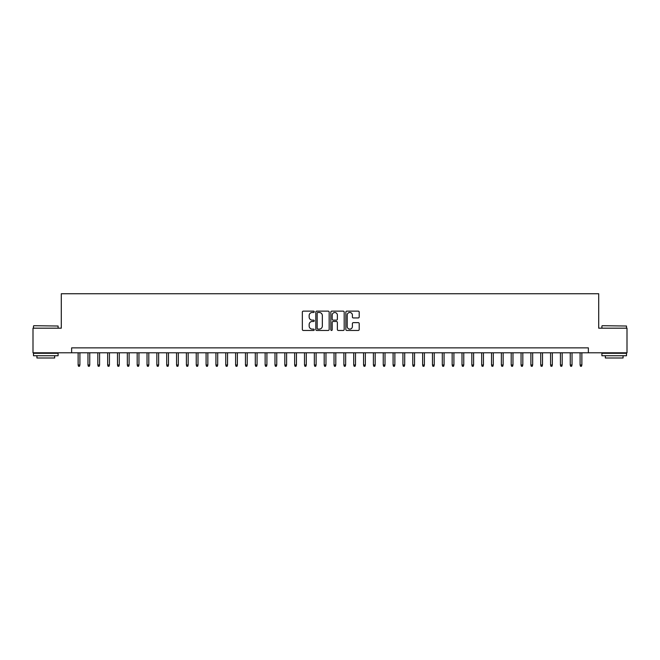 <?xml version="1.0" encoding="UTF-8"?>
<svg xmlns="http://www.w3.org/2000/svg" width="660" height="660" viewBox="0 0 660 660"><rect width="100%" height="100%" fill="white"/><g stroke="black" fill="none" stroke-linecap="round" stroke-linejoin="round"><path stroke-width="0.99" d="M314.251 311.809A0.676 0.676 0 0 0 313.574 311.132L303.311 311.132A0.965 0.965 0 0 0 302.346 312.106L302.346 329.488A0.965 0.965 0 0 0 303.311 330.462L313.574 330.462A0.676 0.676 0 0 0 314.251 329.786A0.676 0.676 0 0 0 313.574 329.109L312.246 329.109A3.094 3.094 0 0 1 309.152 326.015L309.152 324.563A3.094 3.094 0 0 1 312.246 321.469L313.574 321.469A0.676 0.676 0 0 0 314.251 320.801A0.676 0.676 0 0 0 313.574 320.125L312.246 320.125A3.094 3.094 0 0 1 309.152 317.031L309.152 315.579A3.094 3.094 0 0 1 312.246 312.485L313.574 312.485A0.676 0.676 0 0 0 314.251 311.809M358.231 317.947A0.965 0.965 0 0 0 359.197 316.981L359.197 312.106A0.965 0.965 0 0 0 358.231 311.132L346.838 311.132A0.965 0.965 0 0 0 345.865 312.106L345.865 329.488A0.965 0.965 0 0 0 346.838 330.462L358.231 330.462A0.965 0.965 0 0 0 359.197 329.488L359.197 323.598A0.965 0.965 0 0 0 358.231 322.633L353.356 322.633A0.965 0.965 0 0 0 352.39 323.598L352.39 326.518A2.582 2.582 0 0 1 349.808 329.109A2.582 2.582 0 0 1 347.218 326.518L347.218 315.076A2.582 2.582 0 0 1 349.808 312.485A2.582 2.582 0 0 1 352.39 315.076L352.39 316.981A0.965 0.965 0 0 0 353.356 317.947L358.231 317.947M71.635 352.786L33 352.786L33 328.177L61.297 328.177L61.297 293.733L598.702 293.733L598.702 328.177L627 328.177L627 352.786L588.365 352.786L588.365 347.861L71.635 347.861L71.635 352.786L588.365 352.786M329.159 312.106A0.965 0.965 0 0 0 328.185 311.132L316.792 311.132A0.965 0.965 0 0 0 315.818 312.106L315.818 329.488A0.965 0.965 0 0 0 316.792 330.462L328.185 330.462A0.965 0.965 0 0 0 329.159 329.488L329.159 312.106M331.815 311.132L343.208 311.132A0.965 0.965 0 0 1 344.182 312.106L344.182 329.488A0.965 0.965 0 0 1 343.208 330.462L338.332 330.462A0.965 0.965 0 0 1 337.367 329.488L337.367 322.443A0.965 0.965 0 0 0 336.402 321.469L333.168 321.469A0.965 0.965 0 0 0 332.195 322.443L332.195 329.786A0.676 0.676 0 0 1 331.518 330.462A0.676 0.676 0 0 1 330.841 329.786L330.841 312.106A0.965 0.965 0 0 1 331.815 311.132M317.848 312.485A0.676 0.676 0 0 0 317.171 313.162L317.171 328.433A0.676 0.676 0 0 0 317.848 329.109L319.25 329.109A3.094 3.094 0 0 0 322.344 326.015L322.344 315.579A3.094 3.094 0 0 0 319.25 312.485L317.848 312.485M337.367 315.125A2.582 2.582 0 0 0 334.785 312.535A2.582 2.582 0 0 0 332.195 315.125L332.195 319.151A0.965 0.965 0 0 0 333.168 320.125L336.402 320.125A0.965 0.965 0 0 0 337.367 319.151L337.367 315.125M79.901 364.988L79.505 366.267L78.523 366.267L78.127 364.988L79.901 364.988L79.901 352.786M78.127 364.988L78.127 352.786M33.784 325.718L58.096 326.015L33.784 325.718M45.796 355.74L33.495 355.74L33.495 353.281L58.096 353.281L58.096 355.74L45.796 355.74M54.656 355.74L54.656 358L36.935 358L36.935 355.74M602.201 325.718L626.505 326.015L602.201 325.718M614.204 355.74L601.904 355.74L601.904 353.281L626.505 353.281L626.505 355.74L614.204 355.74M623.065 355.74L623.065 358L605.344 358L605.344 355.74M89.743 364.988L89.347 366.267L88.366 366.267L87.97 364.988L89.743 364.988L89.743 352.786M87.97 364.988L87.97 352.786M99.586 364.988L99.19 366.267L98.208 366.267L97.812 364.988L99.586 364.988L99.586 352.786M97.812 364.988L97.812 352.786M109.428 364.988L109.032 366.267L108.05 366.267L107.654 364.988L109.428 364.988L109.428 352.786M107.654 364.988L107.654 352.786M119.27 364.988L118.874 366.267L117.892 366.267L117.496 364.988L119.27 364.988L119.27 352.786M117.496 364.988L117.496 352.786M129.112 364.988L128.716 366.267L127.735 366.267L127.339 364.988L129.112 364.988L129.112 352.786M127.339 364.988L127.339 352.786M138.955 364.988L138.559 366.267L137.577 366.267L137.181 364.988L138.955 364.988L138.955 352.786M137.181 364.988L137.181 352.786M148.797 364.988L148.401 366.267L147.419 366.267L147.023 364.988L148.797 364.988L148.797 352.786M147.023 364.988L147.023 352.786M158.639 364.988L158.243 366.267L157.261 366.267L156.865 364.988L158.639 364.988L158.639 352.786M156.865 364.988L156.865 352.786M168.481 364.988L168.085 366.267L167.104 366.267L166.708 364.988L168.481 364.988L168.481 352.786M166.708 364.988L166.708 352.786M178.324 364.988L177.936 366.267L176.946 366.267L176.55 364.988L178.324 364.988L178.324 352.786M176.55 364.988L176.55 352.786M188.166 364.988L187.778 366.267L186.788 366.267L186.4 364.988L188.166 364.988L188.166 352.786M186.4 364.988L186.4 352.786M198.008 364.988L197.62 366.267L196.63 366.267L196.243 364.988L198.008 364.988L198.008 352.786M196.243 364.988L196.243 352.786M207.85 364.988L207.463 366.267L206.473 366.267L206.085 364.988L207.85 364.988L207.85 352.786M206.085 364.988L206.085 352.786M217.693 364.988L217.305 366.267L216.315 366.267L215.927 364.988L217.693 364.988L217.693 352.786M215.927 364.988L215.927 352.786M227.535 364.988L227.147 366.267L226.157 366.267L225.77 364.988L227.535 364.988L227.535 352.786M225.77 364.988L225.77 352.786M237.377 364.988L236.989 366.267L235.999 366.267L235.612 364.988L237.377 364.988L237.377 352.786M235.612 364.988L235.612 352.786M247.228 364.988L246.832 366.267L245.85 366.267L245.454 364.988L247.228 364.988L247.228 352.786M245.454 364.988L245.454 352.786M257.07 364.988L256.674 366.267L255.692 366.267L255.296 364.988L257.07 364.988L257.07 352.786M255.296 364.988L255.296 352.786M266.912 364.988L266.516 366.267L265.534 366.267L265.138 364.988L266.912 364.988L266.912 352.786M265.138 364.988L265.138 352.786M276.754 364.988L276.358 366.267L275.377 366.267L274.981 364.988L276.754 364.988L276.754 352.786M274.981 364.988L274.981 352.786M286.597 364.988L286.201 366.267L285.219 366.267L284.823 364.988L286.597 364.988L286.597 352.786M284.823 364.988L284.823 352.786M296.439 364.988L296.043 366.267L295.061 366.267L294.665 364.988L296.439 364.988L296.439 352.786M294.665 364.988L294.665 352.786M306.281 364.988L305.885 366.267L304.903 366.267L304.507 364.988L306.281 364.988L306.281 352.786M304.507 364.988L304.507 352.786M316.123 364.988L315.727 366.267L314.746 366.267L314.35 364.988L316.123 364.988L316.123 352.786M314.35 364.988L314.35 352.786M325.966 364.988L325.57 366.267L324.588 366.267L324.192 364.988L325.966 364.988L325.966 352.786M324.192 364.988L324.192 352.786M335.808 364.988L335.412 366.267L334.43 366.267L334.034 364.988L335.808 364.988L335.808 352.786M334.034 364.988L334.034 352.786M345.65 364.988L345.254 366.267L344.272 366.267L343.876 364.988L345.65 364.988L345.65 352.786M343.876 364.988L343.876 352.786M355.492 364.988L355.096 366.267L354.115 366.267L353.719 364.988L355.492 364.988L355.492 352.786M353.719 364.988L353.719 352.786M365.335 364.988L364.939 366.267L363.957 366.267L363.561 364.988L365.335 364.988L365.335 352.786M363.561 364.988L363.561 352.786M375.177 364.988L374.781 366.267L373.799 366.267L373.403 364.988L375.177 364.988L375.177 352.786M373.403 364.988L373.403 352.786M385.019 364.988L384.623 366.267L383.641 366.267L383.245 364.988L385.019 364.988L385.019 352.786M383.245 364.988L383.245 352.786M394.861 364.988L394.465 366.267L393.484 366.267L393.088 364.988L394.861 364.988L394.861 352.786M393.088 364.988L393.088 352.786M404.704 364.988L404.308 366.267L403.326 366.267L402.93 364.988L404.704 364.988L404.704 352.786M402.93 364.988L402.93 352.786M414.546 364.988L414.15 366.267L413.168 366.267L412.772 364.988L414.546 364.988L414.546 352.786M412.772 364.988L412.772 352.786M424.388 364.988L424.001 366.267L423.01 366.267L422.623 364.988L424.388 364.988L424.388 352.786M422.623 364.988L422.623 352.786M434.231 364.988L433.843 366.267L432.853 366.267L432.465 364.988L434.231 364.988L434.231 352.786M432.465 364.988L432.465 352.786M444.073 364.988L443.685 366.267L442.695 366.267L442.307 364.988L444.073 364.988L444.073 352.786M442.307 364.988L442.307 352.786M453.915 364.988L453.527 366.267L452.537 366.267L452.149 364.988L453.915 364.988L453.915 352.786M452.149 364.988L452.149 352.786M463.757 364.988L463.369 366.267L462.38 366.267L461.992 364.988L463.757 364.988L463.757 352.786M461.992 364.988L461.992 352.786M473.599 364.988L473.212 366.267L472.222 366.267L471.834 364.988L473.599 364.988L473.599 352.786M471.834 364.988L471.834 352.786M483.45 364.988L483.054 366.267L482.064 366.267L481.676 364.988L483.45 364.988L483.45 352.786M481.676 364.988L481.676 352.786M493.292 364.988L492.896 366.267L491.914 366.267L491.518 364.988L493.292 364.988L493.292 352.786M491.518 364.988L491.518 352.786M503.135 364.988L502.738 366.267L501.757 366.267L501.361 364.988L503.135 364.988L503.135 352.786M501.361 364.988L501.361 352.786M512.977 364.988L512.581 366.267L511.599 366.267L511.203 364.988L512.977 364.988L512.977 352.786M511.203 364.988L511.203 352.786M522.819 364.988L522.423 366.267L521.441 366.267L521.045 364.988L522.819 364.988L522.819 352.786M521.045 364.988L521.045 352.786M532.661 364.988L532.265 366.267L531.284 366.267L530.887 364.988L532.661 364.988L532.661 352.786M530.887 364.988L530.887 352.786M542.504 364.988L542.107 366.267L541.126 366.267L540.73 364.988L542.504 364.988L542.504 352.786M540.73 364.988L540.73 352.786M552.346 364.988L551.95 366.267L550.968 366.267L550.572 364.988L552.346 364.988L552.346 352.786M550.572 364.988L550.572 352.786M562.188 364.988L561.792 366.267L560.81 366.267L560.414 364.988L562.188 364.988L562.188 352.786M560.414 364.988L560.414 352.786M572.03 364.988L571.634 366.267L570.653 366.267L570.256 364.988L572.03 364.988L572.03 352.786M570.256 364.988L570.256 352.786M581.872 364.988L581.476 366.267L580.495 366.267L580.099 364.988L581.872 364.988L581.872 352.786M580.099 364.988L580.099 352.786M33.495 328.177L33.495 326.015M39.105 353.281L39.105 352.786M52.486 353.281L52.486 352.786M58.096 328.177L58.096 326.015M601.904 328.177L601.904 326.015M607.513 353.281L607.513 352.786M620.895 353.281L620.895 352.786M626.505 328.177L626.505 326.015"/></g></svg>
